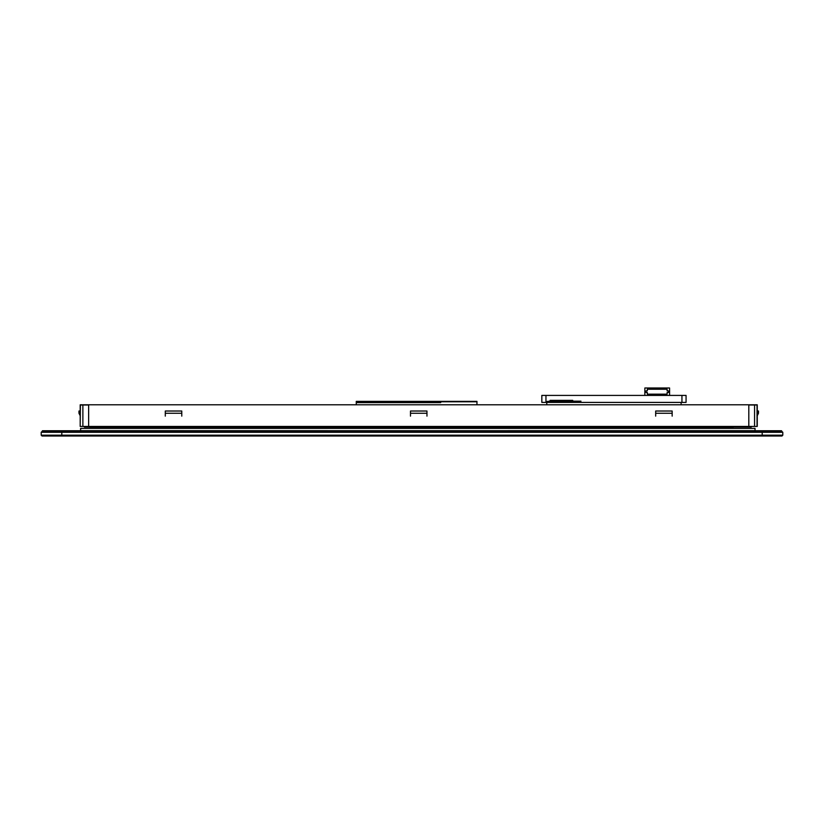 <?xml version="1.0" encoding="UTF-8"?>
<svg xmlns="http://www.w3.org/2000/svg" width="824" height="824" viewBox="0 0 824 824"><rect width="100%" height="100%" fill="white"/><g stroke="black" fill="none" stroke-linecap="round" stroke-linejoin="round"><path stroke-width="1.24" d="M80.196 411.022L78.96 411.022L78.96 413.246L80.196 415.718M757.256 415.718L758.492 413.246L758.492 411.022L757.256 411.022M88.642 405.006L80.402 405.006L80.196 426.43L80.196 404.8L88.642 404.8L88.642 426.43L80.402 426.43M165.294 416.13L165.294 413.246L181.774 413.246L181.774 416.13M410.486 416.13L410.486 413.246L426.966 413.246L426.966 416.13M655.677 416.13L655.677 413.246L672.157 413.246L672.157 416.13M672.157 413.246L672.157 411.022L655.677 411.022L655.677 413.246M426.966 413.246L426.966 411.022L410.486 411.022L410.486 413.246M181.774 413.246L181.774 411.022L165.294 411.022L165.294 413.246M733.03 427.048L733.03 427.666L90.166 427.666L90.166 428.387M90.166 427.048L90.166 427.666L733.03 427.666L733.03 428.387M751.282 426.43L751.282 427.048L84.398 427.048L84.398 426.43M748.81 405.006L757.05 405.006L757.05 426.43L88.642 426.43M476.962 404.8L476.962 401.37L440.727 401.37L440.727 402.606L356.256 402.606L356.256 401.37L440.727 401.37M356.256 401.37L356.256 404.8M476.962 401.782L440.727 401.782M435.989 401.37L437.225 401.37M431.869 401.37L433.105 401.37M427.749 401.37L428.985 401.37M423.629 401.37L424.865 401.37M419.509 401.37L420.745 401.37M415.389 401.37L416.625 401.37M411.269 401.37L412.505 401.37M407.149 401.37L408.385 401.37M403.029 401.37L404.265 401.37M398.909 401.37L400.145 401.37M394.789 401.37L396.025 401.37M390.658 401.37L391.894 401.37M386.538 401.37L387.774 401.37M382.418 401.37L383.654 401.37M378.298 401.37L379.534 401.37M374.178 401.37L375.414 401.37M370.058 401.37L371.294 401.37M365.938 401.37L367.174 401.37M361.818 401.37L363.054 401.37M357.698 401.37L358.934 401.37M359.758 401.37L360.994 401.37M363.878 401.37L365.114 401.37M367.998 401.37L369.234 401.37M372.118 401.37L373.354 401.37M376.238 401.37L377.474 401.37M380.358 401.37L381.594 401.37M384.478 401.37L385.714 401.37M388.598 401.37L389.834 401.37M392.718 401.37L393.954 401.37M396.849 401.37L398.085 401.37M400.969 401.37L402.205 401.37M405.089 401.37L406.325 401.37M409.209 401.37L410.445 401.37M413.329 401.37L414.565 401.37M417.449 401.37L418.685 401.37M421.569 401.37L422.805 401.37M425.689 401.37L426.925 401.37M429.809 401.37L431.045 401.37M433.929 401.37L435.165 401.37M438.049 401.37L439.285 401.37M760.387 431.477L760.387 430.756L762.2 430.756L762.2 431.477L42.024 431.477L41.2 432.301L762.2 432.301L762.2 431.477L781.976 431.477L782.8 432.301L782.8 435.185L41.2 435.185L42.024 436.009L781.976 436.009L782.8 435.185M762.2 436.009L762.2 432.301L782.8 432.301M41.2 432.301L41.2 435.185L42.024 436.009M755.021 430.756L80.597 430.653L80.597 428.387L755.021 428.387L755.021 430.653L80.597 430.756M681.118 404.8L681.118 402.411M546.776 402.411L546.776 404.8M550.072 401.381L550.072 400.351L572.731 400.351L572.731 401.587L550.072 401.587L572.731 401.381M572.731 401.175L580.982 401.175L572.731 401.587M550.072 401.587L545.952 401.587L550.072 401.175M545.952 395.407L686.062 395.407L686.062 402.411L541.832 402.411L541.832 395.407L545.952 395.407L545.952 401.175M647.324 389.227L667.11 389.227L667.11 390.875L668.346 390.875L668.346 392.523L667.11 392.523L667.11 394.171L647.324 394.171L647.324 392.523L646.088 392.523L646.088 390.875L647.324 390.875L647.324 389.227M669.582 395.407L669.582 387.991L644.852 387.991L644.852 395.407M781.564 431.477L781.564 430.756L762.2 430.756M761.211 431.477L761.211 430.756M42.436 430.756L42.436 431.477L42.436 430.756L760.387 430.756M748.81 426.43L748.81 404.8L757.256 404.8L757.256 426.43L757.05 405.006M88.642 404.8L748.81 404.8M82.874 405.006L82.874 426.43M754.578 405.006L754.578 426.43M357.08 401.37L357.08 402.606M439.903 402.606L439.903 401.37M61.8 436.009L61.8 430.756M550.896 401.381L550.896 400.351M571.908 401.381L571.908 400.351M681.942 395.407L681.942 402.411M545.952 401.587L545.952 402.411"/></g></svg>
